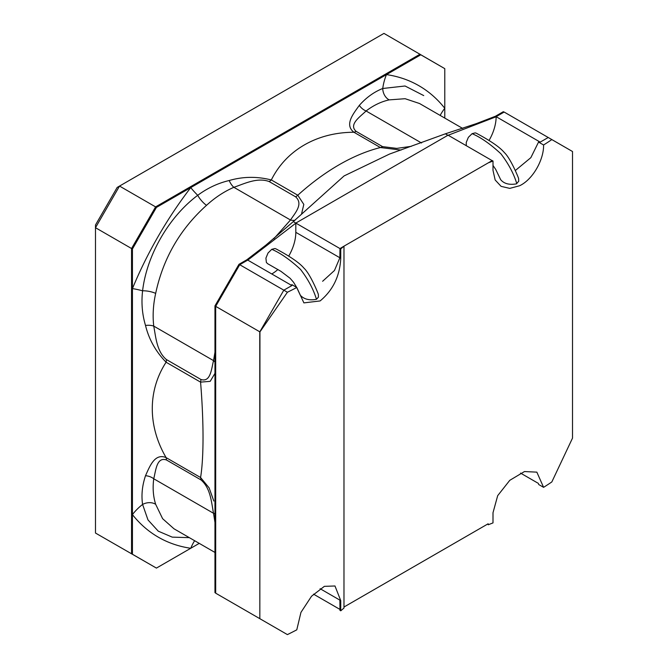 <?xml version="1.0" encoding="UTF-8"?>
<svg xmlns="http://www.w3.org/2000/svg" width="668" height="668" viewBox="0 0 668 668"><rect width="100%" height="100%" fill="white"/><g stroke="black" fill="none" stroke-linecap="round" stroke-linejoin="round"><path stroke-width="1" d="M493.009 165.447L495.689 169.38L500.658 179.65C503.956 183.683 509.2 185.094 516.389 183.875L518.752 181.212L518.577 178.398C516.94 173.855 509.868 157.648 504.348 152.571C500.34 147.787 492.191 141.699 476.276 133.208L475.232 132.874L472.101 133.667L468.351 137.349L466.239 142.468L466.281 145.699M296.784 287.641L300.291 295.214C303.99 299.256 309.368 300.625 316.473 299.306L318.419 297.16L318.344 294.304C316.582 289.394 309.543 273.329 304.024 268.227C300.015 263.451 291.866 257.355 275.951 248.863L274.907 248.529L271.776 249.323L268.027 253.013L265.914 258.124L266.373 262.424L267.551 263.643L280.927 271.333L290.096 278.272L293.569 282.28L296.667 287.415M288.701 256.145A33.993 19.631 120 0 0 295.815 232.33L295.815 223.079L339.962 248.563L339.878 257.781L340.738 258.274L340.747 248.93L340.747 258.274C339.862 276.034 332.981 290.263 320.106 300.942L303.89 302.888L296.784 287.482L291.816 284.61A45.441 26.236 -0 0 0 291.891 285.578L247.736 260.094L239.737 264.72M493.001 161.03A298.312 172.227 180 0 1 488.208 162.892L492.224 160.571L493.009 161.021L493.001 170.373L495.163 179.984L501.084 186.347L509.751 188.384L519.629 185.746C533.072 179.391 543.944 159.393 543.585 144.989A298.312 172.227 0 0 0 551.835 139.587L504.156 112.049L496.14 116.683L540.195 142.117L548.244 137.499L572.509 151.511L572.509 438.125L551.835 481.937A298.312 172.227 180 0 1 543.585 487.339L536.847 472.142L524.48 471.55L509.776 480.325L497.693 495.648L493.001 512.723L493.001 522.902A298.312 172.227 180 0 1 488.208 524.764L488.208 523.837M489.034 140.489A33.993 19.631 120 0 0 496.14 116.75A33.993 19.631 120 0 0 496.14 116.683L495.422 116.257L476.334 123.622L445.381 133.817L389.527 154.058L344.07 175.934L293.294 221.617L265.947 245.081L246.859 259.76L247.586 260.186M538.508 483.473L520.514 473.086M313.526 594.153L339.962 609.416L339.962 610.352L340.747 610.803A298.312 172.227 0 0 0 343.978 608.039L343.978 246.166L339.962 248.571M293.294 221.617L295.815 223.079L448.069 135.178L492.141 160.621M495.422 116.257L503.321 111.698L504.048 112.115M215.689 593.05L214.962 592.641L214.962 305.877L238.96 264.328L246.859 259.76M440.154 115.422A45.332 36.072 141.7 0 1 444.779 108.283L444.779 68.645L420.79 54.793L156.421 207.422L132.431 248.98L132.431 554.24L156.421 568.092L199.248 543.368M194.622 540.696A45.332 36.072 98.3 0 0 190.747 548.278A260.637 150.484 -60 0 1 132.431 514.602A45.332 36.072 141.7 0 1 142.593 504.44C141.224 495.163 142.201 485.586 145.515 475.7C149.832 466.08 154.876 452.946 166.098 457.605L200.575 477.52C203.823 457.989 203.865 422.343 200.575 382.129L166.098 362.223C147.653 390.529 147.695 426.117 166.098 457.605A11.331 6.546 -60 0 1 166.399 459.943C156.596 456.67 155.836 470.698 153.74 478.772C152.546 487.966 153.189 496.474 155.669 504.307L162.616 518.685L173.997 528.797L214.962 552.444M462.715 128.44L419.537 103.515L405.109 98.705L389.16 99.883C381.152 101.645 373.462 105.344 366.081 110.98C360.077 116.833 348.445 124.457 356.111 131.354A11.331 6.546 -60 0 1 353.931 132.256C316.958 132.314 286.113 150.175 271.333 179.951A11.331 6.546 -60 0 1 269.154 181.554C257.289 177.087 244.004 183.884 233.867 187.307C224.106 191.566 214.987 197.578 206.512 205.335C180.051 229.107 163.109 258.458 155.669 293.394C153.189 304.6 152.546 315.505 153.74 326.101C155.811 336.622 156.596 351.41 166.399 359.543A11.331 6.546 -60 0 1 166.098 362.223C155.761 351.593 148.906 339.327 145.515 325.45C142.192 314.386 141.215 302.829 142.593 290.797C146.793 255.134 168.87 216.841 197.72 195.306C207.472 188.1 217.968 183.166 229.199 180.519C242.943 176.511 256.988 176.319 271.333 179.951L297.786 195.223L303.815 204.408L301.644 213.543M189.336 537.648L172.244 537.139L158.266 531.169L147.987 519.921L142.593 504.44A11.331 8.759 164.8 0 1 155.669 504.307M444.779 118.086L444.779 108.283A260.637 150.484 -60 0 0 386.463 74.607A45.332 36.072 98.3 0 0 382.739 88.493L405.058 85.997L423.729 95.591M206.512 205.335A11.331 3.624 -130.1 0 1 197.72 195.306A45.332 8.283 -142.5 0 1 190.747 187.608A260.637 150.484 -60 0 0 132.431 288.609A45.332 8.283 -157.5 0 1 142.593 290.797A11.331 3.624 -169.9 0 1 155.669 293.394M401.084 150.075L380.393 147.536L353.931 132.256C344.279 124.799 353.147 113.969 359.317 105.394C366.223 97.57 374.038 91.933 382.739 88.493A11.331 8.759 75.2 0 0 389.16 99.883M214.962 522.46L213.535 513.291C211.464 502.779 210.679 487.982 200.876 479.849A11.331 6.546 -60 0 0 200.575 477.52L209.117 487.865L213.827 501.042M214.962 373.37L210.186 381.344L200.575 382.129A11.331 6.546 -60 0 0 200.876 379.449C210.679 382.722 211.439 368.694 213.535 360.628L214.962 352.27M496.14 116.75L448.178 135.245M247.786 260.128L295.815 223.187M271.767 273.972A33.993 19.631 120 0 0 277.93 269.488M214.962 305.877L215.714 306.311M238.96 264.328L239.703 264.753M445.381 133.817L447.902 135.27M259.935 331.896L287.399 292.25L283.816 290.171L259.76 331.929L259.835 618.677L259.935 331.896L215.689 306.353L239.728 264.712L283.816 290.171L291.891 285.578M572.509 151.511L551.835 139.587M488.133 162.934L343.978 246.166A298.312 172.227 0 0 1 340.747 248.93M343.978 607.02L488.133 523.787M340.738 610.803L340.747 600.624L334.985 585.986L324.364 586.345L311.547 596.223L300.942 612.389L296.784 629.832A298.312 172.227 0 0 1 287.399 634.6L215.689 593.184L215.689 306.353M340.747 610.803L340.747 600.624L339.887 600.123L339.962 609.425M493.009 512.715L493.001 522.902M543.585 487.339L538.542 484.425M543.585 144.989L538.542 142.075A45.332 26.169 180 0 1 540.212 142.117M296.784 287.482A298.312 172.227 180 0 1 287.399 292.25M340.738 248.93L339.962 248.479M515.27 170.574L530.851 157.656L538.542 142.075M295.815 232.33L339.878 257.764L334.459 270.498L322.619 281.278M504.156 112.057L548.244 137.508M444.061 68.228L383.958 33.4L119.53 186.071L95.491 227.704L95.491 224.991L117.184 187.424L119.53 186.071L155.594 206.888L131.554 248.521L95.491 227.704L95.491 533.047L155.702 567.675M131.554 248.521L131.554 553.864M420.022 54.217L155.594 206.888M420.79 54.793L419.988 54.333L155.619 206.963L131.629 248.513L131.629 553.78L155.619 567.633M132.431 554.24L131.629 553.78M132.431 248.98L131.629 248.513M156.421 207.422L155.619 206.963M356.111 131.354L382.564 146.626L396.767 148.388L411.321 146.325M273.746 238.852L290.48 219.997C295.164 212.933 303.564 204.049 295.615 196.826L269.154 181.554M421.541 142.994L366.081 110.98A11.331 7.615 50.1 0 1 359.317 105.394M145.515 325.45A11.331 5.26 171.7 0 1 153.74 326.101L213.535 360.628A11.331 7.615 -170.1 0 1 214.962 361.981M229.199 180.519A11.331 5.26 -111.7 0 0 233.867 187.307L290.48 219.997A11.331 8.408 -141.5 0 0 295.014 220.256M145.515 475.7A11.331 7.615 -170.1 0 1 153.74 478.772L213.535 513.291A11.331 5.26 -8.3 0 1 214.962 513.976M493.009 161.021L493.001 170.373M340.738 600.624L320.106 588.7M516.798 183.65C513.742 173.588 508.423 163.618 500.85 153.749C490.404 144.079 480.826 137.391 472.101 133.667M316.473 299.306C313.417 289.244 308.098 279.274 300.525 269.404C290.079 259.735 280.502 253.047 271.776 249.323M295.615 196.826A11.331 6.546 -60 0 0 297.786 195.223A215.313 124.306 -60 0 1 380.393 147.536A11.331 6.546 -60 0 0 382.564 146.626M200.876 479.849L166.399 459.943M166.399 359.543L200.876 379.449"/></g></svg>
